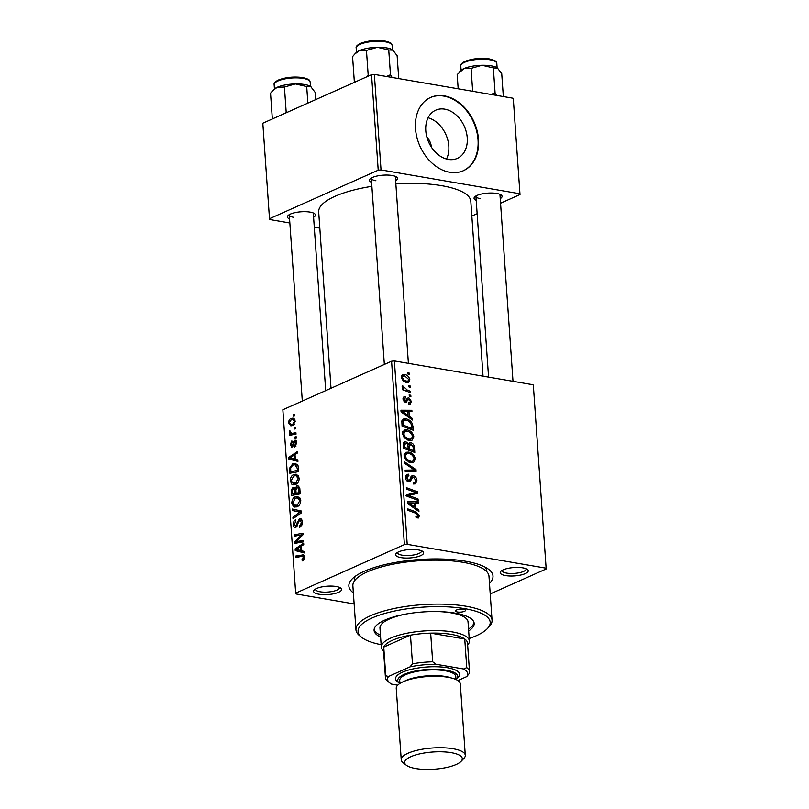 <?xml version="1.0" encoding="UTF-8"?>
<svg xmlns="http://www.w3.org/2000/svg" width="809" height="809" viewBox="0 0 809 809"><rect width="100%" height="100%" fill="white"/><g stroke="black" fill="none" stroke-linecap="round" stroke-linejoin="round"><path stroke-width="1.21" d="M428.092 117.77A26.404 19.497 -114.1 0 1 448.813 146.075A26.404 19.497 -114.1 0 1 446.507 159.039M431.45 147.248A14.046 10.375 65.9 0 0 426.808 136.852M467.248 137.854A26.404 19.497 65.9 0 0 435.758 110.176A26.404 19.497 65.9 0 0 425.787 130.734A26.404 19.497 65.9 0 0 457.277 158.402A26.404 19.497 65.9 0 0 467.248 137.854M478.513 139.482A40.126 29.64 65.9 0 0 430.651 97.424A40.126 29.64 65.9 0 0 415.502 128.661A40.126 29.64 65.9 0 0 463.365 170.719A40.126 29.64 65.9 0 0 478.513 139.482M463.112 170.82A40.126 29.64 65.9 0 0 478.028 139.704A40.126 29.64 65.9 0 0 430.408 97.535M418.293 549.898A14.046 4.197 -4 0 1 422.864 551.516A14.046 4.197 -4 0 1 417.818 556.653A14.046 4.197 -4 0 1 401.001 557.623A14.046 4.197 -4 0 1 396.248 553.376A14.046 4.197 -4 0 1 418.293 549.898M397.522 552.426A12.044 3.6 176 0 0 397.502 552.689A12.044 3.6 176 0 0 402.103 555.156A12.044 3.6 176 0 0 414.886 554.731A12.044 3.6 176 0 0 421.529 551.01A12.044 3.6 176 0 0 421.479 550.747M522.897 567.857A14.046 4.197 -4 0 1 527.468 569.475A14.046 4.197 -4 0 1 522.422 574.612A14.046 4.197 -4 0 1 505.605 575.583A14.046 4.197 -4 0 1 500.852 571.336A14.046 4.197 -4 0 1 522.897 567.857M502.126 570.385A12.044 3.6 176 0 0 502.106 570.648A12.044 3.6 176 0 0 506.707 573.116A12.044 3.6 176 0 0 519.489 572.691A12.044 3.6 176 0 0 526.133 568.97A12.044 3.6 176 0 0 526.083 568.707M336.261 586.515A14.046 4.197 -4 0 1 340.822 588.133A14.046 4.197 -4 0 1 335.775 593.27A14.046 4.197 -4 0 1 318.958 594.231A14.046 4.197 -4 0 1 314.205 589.994A14.046 4.197 -4 0 1 336.261 586.515M315.48 589.043A12.044 3.6 176 0 0 315.459 589.306A12.044 3.6 176 0 0 320.061 591.773A12.044 3.6 176 0 0 332.843 591.349A12.044 3.6 176 0 0 339.487 587.627A12.044 3.6 176 0 0 339.436 587.364M289.571 218.966A14.046 4.197 -4 0 1 288.024 215.588A14.046 4.197 -4 0 1 310.08 212.11A14.046 4.197 -4 0 1 314.64 213.728A14.046 4.197 -4 0 1 313.589 217.277M325.703 390.626L313.305 213.212A12.044 3.6 176 0 0 313.255 212.959M371.604 182.349A14.046 4.197 -4 0 1 370.067 178.971A14.046 4.197 -4 0 1 392.112 175.492A14.046 4.197 -4 0 1 396.683 177.11A14.046 4.197 -4 0 1 395.631 180.67M408.403 363.352L395.348 176.605A12.044 3.6 176 0 0 395.298 176.342M476.208 200.308A14.046 4.197 -4 0 1 474.671 196.931A14.046 4.197 -4 0 1 496.716 193.452A14.046 4.197 -4 0 1 501.287 195.07A14.046 4.197 -4 0 1 500.235 198.63M513.007 381.312L499.952 194.565A12.044 3.6 176 0 0 499.901 194.302M353.371 592.886A72.234 21.58 -4 0 1 352.016 579.092A72.234 21.58 -4 0 1 465.408 561.193A72.234 21.58 -4 0 1 488.899 569.526A72.234 21.58 -4 0 1 489.485 583.36M486.644 571.528L486.583 570.699A66.217 19.78 176 0 0 485.228 567.18M483.044 376.165L470.808 201.32A76.248 22.783 176 0 0 441.704 185.686A76.248 22.783 176 0 0 395.844 183.744M371.887 186.323A76.248 22.783 176 0 0 318.685 211.958L331.012 388.259M533.364 385.569L546.186 568.96L533.364 385.569M490.224 593.937L546.186 568.96M407.028 429.862C410.537 430.439 412.802 432.744 413.844 436.789L411.953 440.329L409.394 440.561L404.389 437.891L402.447 433.634L404.288 430.064L407.028 429.862L402.67 431.804M409.303 416.342L412.418 418.496L412.529 420.002L401.062 411.902L400.951 410.203L411.852 410.264L411.943 411.66L408.97 411.589L409.303 416.342L408.1 416.878M415.988 517.022L418.071 515.434L415.866 513.26L407.948 510.307L407.847 508.901L416.048 511.945L419.365 515.748L418.445 517.972L416.109 517.77L415.866 516.354L417.545 516.587L416.028 517.264M408.636 475.591L406.806 477.816L408.535 480.394L409.485 480.04L411.852 475.864L413.369 475.732C415.452 476.339 416.625 477.917 416.898 480.475L415.604 483.843L413.46 483.984L413.227 482.568L414.825 482.488L415.604 480.162L413.571 477.138L412.63 477.33L409.941 481.668L408.707 481.79C406.806 481.294 405.744 479.879 405.511 477.543L406.947 474.357L408.676 474.236L408.889 475.641L405.511 476.683M413.571 477.138L410.244 478.392L412.853 477.199M407.089 481.031L409.485 480.04M404.561 461.868L415.998 469.604L416.119 471.374L405.238 471.536L405.137 470.13L414.471 469.999L404.662 463.365L404.561 461.868M408.585 452.089C412.084 452.666 414.36 454.971 415.401 459.016L413.5 462.556L410.952 462.788L405.946 460.119L403.994 455.861L405.845 452.292L408.585 452.089L404.227 454.031M407.655 372.514L409.253 373.111L409.344 374.496L407.746 373.94L407.655 372.514M407.21 544.336L404.399 544.609L295.669 593.139L282.847 409.748L391.576 361.229L394.387 360.945L407.21 544.336L545.842 568.13M394.387 360.945L533.02 384.75M410.729 442.675C412.772 443.19 414.006 444.667 414.42 447.114L414.795 452.474L403.61 448.317L403.428 443.069L404.409 441.775L405.794 441.653L408.616 443.959L409.546 442.776L410.729 442.675L408.778 443.544M415.705 507.86L418.819 510.014L418.931 511.521L407.463 503.42L407.352 501.722L418.243 501.782L418.344 503.178L415.371 503.107L415.705 507.86L414.501 508.396M411.225 496.413L418.051 498.991L418.152 500.397L406.967 496.22L406.856 494.754L415.947 492.539L406.462 489.071L406.361 487.655L417.545 491.811L417.656 493.278L408.575 495.523L411.225 496.413L409.506 497.171M405.461 397.846L404.015 399.424L405.218 401.072L407.412 398.19L408.818 397.735L411.366 401.416L410.254 404.166L408.737 404.247L408.494 402.831L409.667 402.761L410.365 401.183L409 399.14L405.491 402.488L403.003 399.181L404.055 396.562L405.218 396.44L405.461 397.846L402.993 398.675M409 399.14L406.442 400.162M406.452 402.386L405.491 402.488M407.412 398.19L408.818 397.735L407.22 398.453M412.55 424.088L413.247 430.236L402.063 426.09L401.851 421.074L403.317 419.072L406.017 418.88C408.818 419.274 411.002 421.014 412.55 424.088L411.407 424.604M404.591 374.537C407.281 374.911 409.03 376.64 409.85 379.724L408.575 382.344L406.887 382.485C404.106 382.131 402.295 380.372 401.466 377.206L402.72 374.668L404.591 374.537L401.628 375.861M408.545 385.367L410.143 385.954L410.244 387.349L408.646 386.783L408.545 385.367M407.271 390.059L410.527 391.313L410.618 392.719L402.488 389.705L402.386 388.3L404.065 388.937L402.113 386.368L402.336 385.478L407.271 390.059L405.531 390.828M409.202 394.741L410.8 395.338L410.901 396.723L409.303 396.167L409.202 394.741M293.778 474.539L296.165 474.155L299.219 478.119C299.067 481.365 297.924 483.448 295.791 484.379L293.171 484.834L291.837 484.257L290.259 480.87C290.411 477.532 291.584 475.419 293.778 474.539L298.187 475.287M295.346 459.32L297.823 459.906L297.924 461.413L288.843 459.057L288.732 457.358L297.247 451.665L297.348 453.07L295.022 454.567L295.346 459.32M304.74 557.077L303.021 560.667L302.222 560.9L302.01 559.555L303.719 557.441L301.959 556.339L295.73 557.472L295.629 556.066L303.254 554.863L304.74 557.077M304.669 556.572L301.959 556.339M301.302 519.075L299.431 518.751C301.069 518.276 302.02 519.297 302.273 521.815C302.364 524.657 301.484 526.477 299.633 527.256L299.431 525.921L300.675 524.99L301.251 522.169L299.613 520.106L295.882 527.498C294.395 527.984 293.536 527.084 293.323 524.778C293.252 522.321 294.001 520.642 295.558 519.752L295.932 521.026L294.345 524.374L295.73 526.133L299.431 518.751L300.432 518.589M302.02 520.349L299.613 520.106M295.882 527.498L294.901 527.66M297.004 526.507L295.265 526.214L297.095 526.366M300.088 512.208L292.443 510.53L292.342 509.033L301.393 511.015L301.524 512.785L293.02 518.69L292.919 517.285L299.684 512.137M295.336 496.766L297.722 496.382L300.766 500.346C300.624 503.592 299.482 505.676 297.348 506.606L294.729 507.061L293.394 506.485L291.806 503.097C291.968 499.76 293.141 497.646 295.336 496.766L299.745 497.515M293.394 414.744L294.648 414.511L294.749 415.907L293.495 416.17L293.394 414.744L294.678 414.966M404.399 544.609L391.576 361.229M296.863 485.875L297.934 485.713L299.826 488.525L300.2 493.874L291.392 495.472L291.169 490.133L293 487.423L294.061 487.24L295.234 488.323L296.863 485.875L298.936 486.229M301.747 550.838L304.224 551.425L304.326 552.931L295.245 550.575L295.123 548.876L303.648 543.183L303.749 544.588L301.413 546.085L301.747 550.838M298.076 541.322L303.456 540.402L303.547 541.808L294.739 543.385L294.638 541.919L301.717 534.82L294.243 536.225L294.142 534.82L302.95 533.222L303.051 534.688L295.993 541.808L298.076 541.322L302.242 542.04M292.16 446.962L290.168 444.849L291.857 440.834L292.069 442.169L290.957 444.566L291.928 445.638L292.423 445.274L294.688 440.288C295.912 440.005 296.59 440.834 296.741 442.756L294.84 447.023L294.516 445.739L295.952 443.039L294.86 441.643L292.16 446.962L291.432 447.084M296.61 441.825L294.86 441.643M293.171 445.951L291.624 445.688L293.212 445.86M295.963 440.5L295.356 440.187M298.015 465.64L298.642 471.647L289.834 473.245L289.602 468.158L292.818 463.678L295.315 463.284L298.015 465.64M291.038 418.455L293.01 418.132L295.224 421.054L292.949 425.483L290.836 425.837L288.631 422.874C288.702 420.549 289.511 419.072 291.038 418.455L294.547 419.062M294.294 427.597L295.548 427.364L295.649 428.76L294.385 429.013L294.294 427.597L295.578 427.819M293.364 433.139L295.922 432.724L296.023 434.13L289.612 435.293L289.521 433.887L290.846 433.664L289.268 432.036L289.44 430.985L290.461 431.106L290.31 431.895L291.644 433.209L295.983 433.594M294.951 436.971L296.205 436.739L296.306 438.134L295.042 438.397L294.951 436.971L296.236 437.194M295.669 593.139L296.013 593.958L354.14 603.939M355.323 576.261A66.217 19.78 176 0 0 354.473 579.932L354.534 580.771M513.331 99.042L520.005 194.544L513.331 99.042M471.839 216.043L477.148 213.677M500.559 203.231L520.005 194.544M371.543 74.691L262.814 123.221L269.488 218.723L378.218 170.203L371.543 74.691L374.355 74.408L512.987 98.213M374.355 74.408L381.029 169.92L519.661 193.725M269.488 218.723L269.832 219.552L289.844 222.991M314.276 227.177L319.818 228.128M381.029 169.92L378.218 170.203M289.298 214.628A12.044 3.6 176 0 0 289.278 214.891A12.044 3.6 176 0 0 293.879 217.358M475.945 195.98A12.044 3.6 176 0 0 475.925 196.243A12.044 3.6 176 0 0 480.526 198.711M371.341 178.02A12.044 3.6 176 0 0 371.321 178.283A12.044 3.6 176 0 0 375.922 180.751M292.14 490.305L291.169 490.133M294.891 487.746L293 487.423M295.983 488.454L295.234 488.323M292.322 493.884L295.073 493.379L294.395 489.02L293.131 488.798L292.16 491.498L292.322 493.884L296.357 494.572M299.108 494.077L295.073 493.379M295.872 489.273L293.131 488.798M296.094 493.197L299.067 492.661L298.743 488.707L296.933 487.271L295.892 490.254L296.094 493.197L300.129 493.894M300.129 492.843L299.067 492.661M299.664 487.524L296.933 487.271M299.856 488.889L298.743 488.707M296.276 506.98L293.394 506.485M292.909 503.289L291.806 503.097M293.98 505.099L297.297 505.2L299.755 500.7L297.439 497.879L295.336 498.192L292.828 502.692L293.98 505.099M298.936 505.483L297.297 505.2M300.786 500.882L299.755 500.7M294.618 517.578L292.919 517.285M301.484 512.239L292.443 510.53M298.743 511.612L298.663 510.418M301.12 526.204L299.431 525.921M301.241 526.062L299.704 525.799M301.787 525.183L300.675 524.99M302.293 522.351L301.251 522.169M294.415 524.97L293.323 524.778M297.53 525.456L296.468 525.274M304.032 559.899L302.01 559.555M304.245 559.595L302.778 559.343M304.75 557.623L303.719 557.441M299.674 556.754L295.629 556.066M304.022 555.227L302.081 554.893M304.285 552.365L295.245 550.575M301.545 551.657L301.474 550.656M296.751 549.159L295.123 548.876M297.934 549.807L300.685 550.524L300.422 546.732L296.145 549.503L296.933 549.594M301.737 550.707L300.685 550.524M301.474 546.914L300.422 546.732M298.875 542.647L294.638 541.919M302.758 534.992L301.717 534.82M298.268 535.528L294.142 534.82M299.846 542.475L295.993 541.808M296.043 446.002L294.516 445.739M296.761 443.18L295.952 443.039M291.028 444.99L290.168 444.849M293.384 445.435L292.423 445.274M294.759 441.694L293.596 441.492M297.894 460.847L288.843 459.057M295.143 460.139L295.073 459.138M290.35 457.641L288.732 457.358M291.533 458.288L294.284 459.006L294.021 455.214L289.743 457.985L290.532 458.076M295.346 459.188L294.284 459.006M295.073 455.396L294.021 455.214M290.603 468.33L289.602 468.158M297.409 464.467L292.818 463.678M290.765 471.657L297.52 470.423L297.388 468.644L295.042 464.74L292.858 465.094L290.653 467.814L290.765 471.657L294.8 472.345M298.572 470.605L297.52 470.423M298.45 468.826L297.388 468.644M294.729 484.753L291.837 484.257M291.351 481.062L290.259 480.87M292.423 482.872L295.74 482.973L298.197 478.473L295.892 475.652L293.788 475.965L291.27 480.465L292.423 482.872M297.378 483.256L295.74 482.973M299.229 478.655L298.197 478.473M289.491 423.016L288.631 422.874M289.42 422.581L290.937 424.401L292.757 424.138L294.436 421.398L292.828 419.618L291.129 419.851L289.42 422.581M294.304 424.401L292.757 424.138M295.234 421.529L294.436 421.398M293.546 434.585L289.521 433.887M294.84 434.342L290.846 433.664M290.37 432.228L289.268 432.036M290.431 431.157L289.44 430.985M407.736 373.778L409.253 373.111M413.187 447.66L414.42 447.114M403.57 442.654L405.794 441.653M407.706 444.374L408.616 443.959M403.59 447.943L404.824 447.397L408.312 448.692L407.534 444.09L405.936 443.059L403.347 443.949M406.634 449.44L408.312 448.692M403.418 445.567L404.652 445.011L404.824 447.397M405.936 443.059L404.652 445.011M407.938 449.925L409.617 449.177L413.389 450.573L413.055 446.588L410.79 444.06L407.938 445.031M411.72 451.321L413.389 450.573M408.171 446.78L409.415 446.224L409.617 449.177M410.79 444.06L409.415 446.224M414.036 459.623L415.401 459.016M406.715 459.168L410.911 461.413L412.701 461.272L414.107 458.693C413.156 455.588 411.306 453.849 408.565 453.455L406.634 453.606L405.289 456.134L406.715 459.168L405.562 459.684M409.02 462.252L410.911 461.413M404.106 456.66L405.289 456.134M411.892 471.435L415.998 469.604M411.225 471.445L414.471 469.999M415.583 481.062L416.898 480.475M408.505 481.749L411.002 480.627M405.885 475.328L408.434 474.185M405.784 475.53L408.676 474.236M405.622 478.341L406.806 477.816M410.911 476.825L413.369 475.732M414.37 512.694L416.048 511.945M417.707 516.486L419.365 515.748M417.586 510.57L418.819 510.014M414.127 503.613L418.243 501.782M414.137 503.663L415.371 503.107M410.962 504.462L414.36 506.869L414.097 503.087L408.626 502.965L410.962 504.462L409.728 505.018M413.126 507.425L414.36 506.869M407.524 503.461L408.626 502.965M416.382 499.74L418.051 498.991M405.946 495.856L411.012 494.744L417.545 491.811M412.61 494.026L412.651 494.653M406.998 496.23L408.575 495.523M403.297 397.29L405.218 396.44M403.094 399.828L404.015 399.424M403.974 401.618L405.218 401.072M404.156 401.8L405.855 401.042M410.325 401.891L411.366 401.416M411.184 419.052L412.418 418.496M407.726 412.094L411.852 410.264M407.736 412.145L408.97 411.589M404.561 412.944L407.958 415.351L407.696 411.569L402.225 411.447L404.561 412.944L403.327 413.5M406.735 415.907L407.958 415.351M401.122 411.943L402.225 411.447M411.73 426.828L412.964 426.282M401.942 420.7L406.017 418.88M403.266 425.17L411.842 428.345L411.71 426.565C411.174 422.834 409.283 420.731 406.037 420.255L404.096 420.367L403.185 421.428L403.266 425.17L402.033 425.716M410.163 429.094L411.842 428.345M401.79 422.045L403.185 421.428M412.479 437.396L413.844 436.789M405.157 436.941L409.354 439.176L411.154 439.044L412.55 436.466C411.599 433.361 409.748 431.622 407.008 431.227L405.076 431.379L403.742 433.907L405.157 436.941L404.004 437.457M407.473 440.025L409.354 439.176M402.548 434.433L403.742 433.907M408.778 380.2L409.85 379.724M402.478 377.439C403.256 379.643 404.652 380.857 406.664 381.069L408.09 380.978L408.848 379.542L404.692 375.922L403.246 376.013L401.557 377.854M404.915 381.858L406.664 381.069M408.636 386.631L410.143 385.954M408.848 392.062L410.527 391.313M402.478 389.645L404.065 388.937M402.225 386.864L403.63 386.247M402.467 387.329L403.418 386.894M409.293 396.006L410.8 395.338M457.5 612.009A5.016 1.497 176 0 0 462.819 611.826A5.016 1.497 176 0 0 465.59 610.279A5.016 1.497 176 0 0 463.678 609.248A5.016 1.497 176 0 0 458.349 609.42A5.016 1.497 176 0 0 455.578 610.977A5.016 1.497 176 0 0 457.5 612.009M468.674 630.919A50.168 14.987 176 0 0 474.175 623.395A50.168 14.987 176 0 0 455.022 613.111A50.168 14.987 176 0 0 401.77 614.88A50.168 14.987 176 0 0 374.092 630.393A50.168 14.987 176 0 0 380.594 637.077M468.532 629.008A50.168 14.987 176 0 0 474.013 622.445M469.2 638.523A66.217 19.78 176 0 0 487.301 628.684A66.217 19.78 176 0 0 464.912 608.692A66.217 19.78 176 0 0 385.61 613.232A66.217 19.78 176 0 0 361.835 637.462A66.217 19.78 176 0 0 381.13 644.682M361.835 637.462L359.813 635.864A68.219 20.387 -4 0 1 355.95 629.746A68.219 20.387 -4 0 1 393.578 608.641A68.219 20.387 -4 0 1 466.014 606.234A68.219 20.387 -4 0 1 492.054 620.22A68.219 20.387 -4 0 1 489.081 626.823L487.301 628.684M492.054 620.22L488.99 576.291A68.219 20.387 176 0 0 462.94 562.295A68.219 20.387 176 0 0 390.504 564.712A68.219 20.387 176 0 0 352.876 585.807L355.95 629.746M439.267 611.614A44.141 13.187 -4 0 1 451.189 612.848A44.141 13.187 -4 0 1 468.037 621.899L469.372 641.001A44.141 13.187 -4 0 1 467.642 645.066M383.577 650.942A44.141 13.187 -4 0 1 381.302 647.16L379.967 628.057A44.141 13.187 -4 0 1 407.028 613.869M374.132 629.432A50.168 14.987 176 0 0 380.463 635.166M273.624 118.387L272.269 118.043L272.704 118.802M272.269 118.043L270.53 93.227L272.734 90.659L277.275 87.251L284.424 87.038L295.356 83.924L306.702 86.563L311.01 86.785A19.527 5.835 176 0 0 310.696 86.553L315.085 92.297L315.601 99.659M307.855 103.117L306.702 86.563M287.246 112.309L286.153 111.844L284.424 87.038M286.153 111.844L284.93 113.351M310.696 86.553A19.527 5.835 176 0 0 295.356 83.924A19.527 5.835 176 0 0 277.275 87.251A19.527 5.835 -4 0 0 273.978 89.364L272.734 90.648M392.112 77.462L390.474 74.762L386.55 76.501M355.667 81.78L354.312 81.426L354.736 82.194M354.312 81.426L352.572 56.62L354.777 54.041L359.317 50.643L366.457 50.421L377.398 47.306L388.745 49.956L393.043 50.168A19.527 5.835 176 0 0 392.739 49.946L397.128 55.69L398.736 78.594M390.474 74.762L388.745 49.956M369.288 75.702L368.196 75.227L366.457 50.421M368.196 75.227L366.973 76.734M392.739 49.946A19.527 5.835 176 0 0 377.398 47.306A19.527 5.835 176 0 0 359.317 50.643A19.527 5.835 -4 0 0 356.021 52.747L354.777 54.041M503.34 96.554L501.732 73.649L497.343 67.905A19.527 5.835 176 0 0 491.285 65.873A19.527 5.835 176 0 0 482.002 65.276L493.348 67.916L497.636 68.118A19.527 5.835 -4 0 1 497.666 68.148M496.716 95.422L495.078 92.722L493.348 67.916M495.078 92.722L491.164 94.471M471.071 68.381L482.002 65.276A19.527 5.835 176 0 0 463.921 68.603L471.071 68.381L472.668 91.296M458.177 88.808L457.176 74.58L463.921 68.603A19.527 5.835 176 0 0 460.624 70.707L459.381 72.001M381.302 647.16A44.141 13.187 -4 0 1 390.676 638.129A44.141 13.187 -4 0 1 439.277 630.656A44.141 13.187 -4 0 1 469.372 641.001M469.513 671.713A42.139 12.59 -4 0 1 469.2 673.553L466.732 676.617A40.126 11.993 176 0 0 463.587 668.992L466.753 667.647A42.139 12.59 -4 0 1 469.513 671.713L467.511 643.054A42.139 12.59 176 0 0 464.75 638.999A42.139 12.59 176 0 0 430.671 633.144A42.139 12.59 176 0 0 410.476 635.166A42.139 12.59 176 0 0 392.385 640.313A42.139 12.59 176 0 0 383.749 647.089A42.139 12.59 176 0 0 383.436 648.939L385.438 677.588A42.139 12.59 -4 0 1 385.751 675.748L388.482 676.496A40.126 11.993 176 0 0 389.847 682.958A40.126 11.993 176 0 0 391.637 684.131L397.715 685.172M463.587 668.992L436.112 664.28A40.126 11.993 176 0 0 410.021 666.879L412.479 663.815L410.476 635.166L383.749 647.089L385.751 675.748M466.753 667.647L464.75 638.999L430.671 633.144L432.673 661.792L436.112 664.28M457.894 680.561L466.732 676.617M410.021 666.879L388.482 676.496M412.479 663.815A42.139 12.59 -4 0 1 432.673 661.792M389.847 682.958L387.824 681.37A42.139 12.59 -4 0 1 385.438 677.588M451.28 752.673A28.891 8.636 176 0 0 416.675 754.655A28.891 8.636 176 0 0 406.3 765.223A28.891 8.636 176 0 0 415.695 768.55A28.891 8.636 176 0 0 461.049 761.39A28.891 8.636 176 0 0 451.28 752.673M406.3 765.223L403.064 762.675A32.107 9.597 -4 0 1 401.244 759.793A32.107 9.597 -4 0 1 418.961 749.862A32.107 9.597 -4 0 1 453.04 748.729A32.107 9.597 -4 0 1 465.296 755.313A32.107 9.597 -4 0 1 463.901 758.417L461.049 761.39M456.145 679.59A30.095 8.99 176 0 0 456.458 679.287A30.095 8.99 176 0 0 446.275 670.196A30.095 8.99 176 0 0 410.234 672.259A30.095 8.99 176 0 0 399.424 683.271A30.095 8.99 176 0 0 399.777 683.534M399.424 683.271L397.401 681.684A32.107 9.597 -4 0 1 408.929 669.943A32.107 9.597 -4 0 1 447.377 667.738A32.107 9.597 -4 0 1 458.238 677.426L456.458 679.287M399.929 683.433L399.717 680.43A28.093 8.393 -4 0 1 415.219 671.743A28.093 8.393 -4 0 1 445.041 670.752A28.093 8.393 -4 0 1 455.77 676.506L455.973 679.52M401.244 759.793L396.248 688.348A32.107 9.597 -4 0 1 413.965 678.417A32.107 9.597 -4 0 1 448.044 677.285A32.107 9.597 -4 0 1 460.301 683.868L465.296 755.313M292.211 492.236L291.149 492.054M295.963 491.306L294.911 491.124M299.947 490.234L298.885 490.052M299.765 514.008L297.975 513.705M301.494 512.421L298.369 511.885M298.288 522.654L297.196 522.472M299.067 538.865L297.773 538.642M301.322 536.498L300.068 536.286M293.768 444.02L292.909 443.878M290.664 470.1L289.602 469.918M408.201 471.485L411.619 469.968M409.435 480.101L411.69 479.1M406.907 495.421L410.891 493.652M408.899 495.088L413.844 492.883M404.369 401.982L407.665 400.516M401.891 423.694L403.125 423.147M303.274 78.433A18.061 5.4 176 0 0 284.101 79.07A18.061 5.4 176 0 0 274.14 84.652C273.644 83.155 275.191 81.557 278.802 79.858C286.133 77.209 294.112 76.44 302.738 77.573C310.919 79.707 309.129 80.192 310.171 82.134A18.061 5.4 176 0 0 303.274 78.433M385.317 41.815A18.061 5.4 176 0 0 366.143 42.452A18.061 5.4 176 0 0 356.182 48.044C355.687 46.538 357.234 44.94 360.834 43.251C368.176 40.592 376.155 39.823 384.781 40.966C392.962 43.099 391.172 43.585 392.213 45.516A18.061 5.4 176 0 0 385.317 41.815M460.786 66.004C460.291 64.498 461.838 62.9 465.448 61.211C472.78 58.551 480.758 57.793 489.384 58.926C497.575 61.059 495.765 61.535 496.817 63.486A18.061 5.4 176 0 0 489.92 59.775A18.061 5.4 176 0 0 470.747 60.412A18.061 5.4 176 0 0 460.786 66.004L461.09 70.282M404.54 681.168A28.093 8.393 -4 0 1 445.446 676.476A28.093 8.393 -4 0 1 451.098 677.912M293.809 488.687L295.882 489.041M295.093 505.595L298.197 506.121M297.439 497.879L300.27 498.364M295.042 464.74L297.854 465.226M293.536 483.367L296.64 483.893M295.892 475.652L298.713 476.137M290.937 424.401L293.849 424.907M292.828 419.618L295.022 419.992M291.644 433.209L296.013 433.958M406.634 453.606L404.035 454.759M412.701 461.272L409.86 462.536M409.142 480.334L407.261 481.173M409.667 402.761L408.565 403.256M408.515 399.201L406.452 400.121M404.096 420.367L401.81 421.378M405.076 431.379L402.488 432.532M411.154 439.044L408.302 440.308M403.246 376.013L401.456 376.812M408.09 380.978L405.542 382.121M274.14 84.652L274.443 88.929M310.171 82.134L310.474 86.411M302.303 401.072L289.278 214.891M371.321 178.283L384.346 364.454M356.182 48.044L356.486 52.312M392.213 45.516L392.507 49.794M488.575 377.115L475.925 196.243M496.817 63.486L497.12 67.754"/></g></svg>
